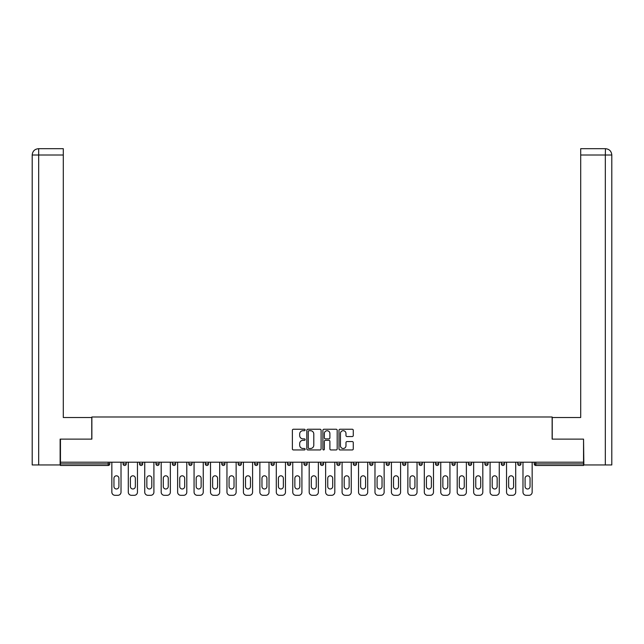 <?xml version="1.0" encoding="UTF-8"?>
<svg xmlns="http://www.w3.org/2000/svg" width="644" height="644" viewBox="0 0 644 644"><rect width="100%" height="100%" fill="white"/><g stroke="black" fill="none" stroke-linecap="round" stroke-linejoin="round"><path stroke-width="0.97" d="M305.135 429.975A0.725 0.725 0 0 0 304.411 429.25L293.414 429.25A1.038 1.038 0 0 0 292.376 430.281L292.376 448.908A1.038 1.038 0 0 0 293.414 449.947L304.411 449.947A0.725 0.725 0 0 0 305.135 449.222A0.725 0.725 0 0 0 304.411 448.498L302.986 448.498A3.309 3.309 0 0 1 299.677 445.181L299.677 443.636A3.309 3.309 0 0 1 302.986 440.319L304.411 440.319A0.725 0.725 0 0 0 305.135 439.594A0.725 0.725 0 0 0 304.411 438.87L302.986 438.87A3.309 3.309 0 0 1 299.677 435.561L299.677 434.008A3.309 3.309 0 0 1 302.986 430.699L304.411 430.699A0.725 0.725 0 0 0 305.135 429.975M352.244 436.543A1.038 1.038 0 0 0 353.274 435.505L353.274 430.281A1.038 1.038 0 0 0 352.244 429.25L340.032 429.25A1.038 1.038 0 0 0 338.994 430.281L338.994 448.908A1.038 1.038 0 0 0 340.032 449.947L352.244 449.947A1.038 1.038 0 0 0 353.274 448.908L353.274 442.597A1.038 1.038 0 0 0 352.244 441.559L347.019 441.559A1.038 1.038 0 0 0 345.981 442.597L345.981 445.729A2.769 2.769 0 0 1 343.212 448.498A2.769 2.769 0 0 1 340.443 445.729L340.443 433.468A2.769 2.769 0 0 1 343.212 430.699A2.769 2.769 0 0 1 345.981 433.468L345.981 435.505A1.038 1.038 0 0 0 347.019 436.543L352.244 436.543M63.297 148.692L38.535 148.692L63.297 148.692L63.297 155.011L38.68 155.011L38.68 464.952L60.134 464.952L60.134 439.119L91.867 439.119L91.867 416.982L552.133 416.982L552.133 439.119L583.544 439.119L583.544 462.207L60.456 462.207L60.456 463.897L108.208 463.897L108.208 462.207M60.456 439.119L60.456 462.207M321.098 430.281A1.038 1.038 0 0 0 320.06 429.25L307.848 429.25A1.038 1.038 0 0 0 306.818 430.281L306.818 448.908A1.038 1.038 0 0 0 307.848 449.947L320.06 449.947A1.038 1.038 0 0 0 321.098 448.908L321.098 430.281M323.94 429.25L336.152 429.25A1.038 1.038 0 0 1 337.182 430.281L337.182 448.908A1.038 1.038 0 0 1 336.152 449.947L330.927 449.947A1.038 1.038 0 0 1 329.889 448.908L329.889 441.357A1.038 1.038 0 0 0 328.859 440.319L325.389 440.319A1.038 1.038 0 0 0 324.351 441.357L324.351 449.222A0.725 0.725 0 0 1 323.626 449.947A0.725 0.725 0 0 1 322.902 449.222L322.902 430.281A1.038 1.038 0 0 1 323.94 429.25M108.208 465.475A1.578 1.578 0 0 0 109.786 463.897L108.208 463.897L108.208 465.475A1.578 1.578 0 0 0 109.786 463.897L109.786 462.207L109.786 463.897A1.578 1.578 0 0 1 108.208 465.475L60.456 465.475L60.456 463.897M583.544 462.207L583.544 465.475L535.792 465.475A1.578 1.578 0 0 1 534.214 463.897L534.214 462.207M123.068 462.207L123.068 463.897L123.068 462.207M124.654 465.475A1.578 1.578 0 0 1 123.068 463.897A1.578 1.578 0 0 0 124.654 465.475A1.578 1.578 0 0 0 126.232 463.897L126.232 462.207L126.232 463.897A1.578 1.578 0 0 1 124.654 465.475A1.578 1.578 0 0 1 123.068 463.897L126.232 463.897A1.578 1.578 0 0 1 124.654 465.475M139.515 462.207L139.515 463.897L139.515 462.207M142.678 462.207L142.678 463.897L142.678 462.207M155.961 462.207L155.961 463.897L155.961 462.207M159.124 462.207L159.124 463.897L159.124 462.207M172.407 462.207L172.407 463.897L172.407 462.207M175.571 462.207L175.571 463.897L175.571 462.207M188.853 462.207L188.853 463.897L188.853 462.207M192.017 462.207L192.017 463.897L192.017 462.207M208.463 462.207L208.463 463.897L205.299 463.897A1.578 1.578 0 0 0 206.885 465.475A1.578 1.578 0 0 1 205.299 463.897L205.299 462.207M221.745 462.207L221.745 463.897L221.745 462.207M224.909 462.207L224.909 463.897L224.909 462.207M238.191 462.207L238.191 463.897L238.191 462.207M241.355 462.207L241.355 463.897A1.578 1.578 0 0 1 239.769 465.475A1.578 1.578 0 0 1 238.191 463.897L241.355 463.897A1.578 1.578 0 0 1 239.769 465.475M254.638 462.207L254.638 463.897L254.638 462.207M257.801 462.207L257.801 463.897L257.801 462.207M271.084 462.207L271.084 463.897L271.084 462.207M274.247 462.207L274.247 463.897L274.247 462.207M287.53 462.207L287.53 463.897L287.53 462.207M290.694 462.207L290.694 463.897L290.694 462.207M303.976 462.207L303.976 463.897L303.976 462.207M307.14 462.207L307.14 463.897L307.14 462.207M320.422 462.207L320.422 463.897L320.422 462.207M323.578 462.207L323.578 463.897L323.578 462.207M340.024 462.207L340.024 463.897A1.578 1.578 0 0 1 338.446 465.475A1.578 1.578 0 0 1 336.86 463.897L336.86 462.207M356.47 462.207L356.47 463.897A1.578 1.578 0 0 1 354.892 465.475A1.578 1.578 0 0 1 353.306 463.897L353.306 462.207M372.916 462.207L372.916 463.897A1.578 1.578 0 0 1 371.338 465.475A1.578 1.578 0 0 1 369.753 463.897L369.753 462.207M389.362 462.207L389.362 463.897A1.578 1.578 0 0 1 387.785 465.475A1.578 1.578 0 0 1 386.199 463.897L386.199 462.207M404.231 465.475A1.578 1.578 0 0 0 405.809 463.897L405.809 462.207L405.809 463.897A1.578 1.578 0 0 1 404.231 465.475A1.578 1.578 0 0 1 402.645 463.897L402.645 462.207M422.255 462.207L422.255 463.897A1.578 1.578 0 0 1 420.677 465.475A1.578 1.578 0 0 1 419.091 463.897L419.091 462.207M435.537 462.207L435.537 463.897L435.537 462.207M438.701 462.207L438.701 463.897A1.578 1.578 0 0 1 437.115 465.475A1.578 1.578 0 0 1 435.537 463.897L438.701 463.897A1.578 1.578 0 0 1 437.115 465.475M453.561 465.475A1.578 1.578 0 0 0 455.147 463.897L455.147 462.207L455.147 463.897A1.578 1.578 0 0 1 453.561 465.475A1.578 1.578 0 0 1 451.983 463.897L451.983 462.207M468.43 462.207L468.43 463.897L468.43 462.207M471.593 462.207L471.593 463.897A1.578 1.578 0 0 1 470.007 465.475A1.578 1.578 0 0 1 468.43 463.897L471.593 463.897A1.578 1.578 0 0 1 470.007 465.475A1.578 1.578 0 0 0 471.593 463.897M484.876 463.897A1.578 1.578 0 0 0 486.453 465.475A1.578 1.578 0 0 0 488.039 463.897L488.039 462.207L488.039 463.897L484.876 463.897A1.578 1.578 0 0 0 486.453 465.475A1.578 1.578 0 0 1 484.876 463.897L484.876 462.207M501.322 462.207L501.322 463.897L501.322 462.207M504.485 462.207L504.485 463.897L504.485 462.207M520.932 462.207L520.932 463.897A1.578 1.578 0 0 1 519.346 465.475A1.578 1.578 0 0 1 517.768 463.897L517.768 462.207M141.1 465.475A1.578 1.578 0 0 1 139.515 463.897A1.578 1.578 0 0 0 141.1 465.475A1.578 1.578 0 0 0 142.678 463.897A1.578 1.578 0 0 1 141.1 465.475A1.578 1.578 0 0 1 139.515 463.897L142.678 463.897A1.578 1.578 0 0 1 141.1 465.475M157.547 465.475A1.578 1.578 0 0 1 155.961 463.897A1.578 1.578 0 0 0 157.547 465.475A1.578 1.578 0 0 0 159.124 463.897A1.578 1.578 0 0 1 157.547 465.475A1.578 1.578 0 0 1 155.961 463.897L159.124 463.897A1.578 1.578 0 0 1 157.547 465.475M173.993 465.475A1.578 1.578 0 0 1 172.407 463.897A1.578 1.578 0 0 0 173.993 465.475A1.578 1.578 0 0 0 175.571 463.897A1.578 1.578 0 0 1 173.993 465.475A1.578 1.578 0 0 1 172.407 463.897L175.571 463.897A1.578 1.578 0 0 1 173.993 465.475M190.439 465.475A1.578 1.578 0 0 1 188.853 463.897A1.578 1.578 0 0 0 190.439 465.475A1.578 1.578 0 0 0 192.017 463.897A1.578 1.578 0 0 1 190.439 465.475A1.578 1.578 0 0 1 188.853 463.897L192.017 463.897A1.578 1.578 0 0 1 190.439 465.475M206.885 465.475A1.578 1.578 0 0 0 208.463 463.897A1.578 1.578 0 0 1 206.885 465.475A1.578 1.578 0 0 1 205.299 463.897M223.323 465.475A1.578 1.578 0 0 1 221.745 463.897L224.909 463.897A1.578 1.578 0 0 1 223.323 465.475A1.578 1.578 0 0 0 224.909 463.897A1.578 1.578 0 0 1 223.323 465.475M256.215 465.475A1.578 1.578 0 0 1 254.638 463.897L257.801 463.897A1.578 1.578 0 0 1 256.215 465.475A1.578 1.578 0 0 0 257.801 463.897M272.662 465.475A1.578 1.578 0 0 1 271.084 463.897A1.578 1.578 0 0 0 272.662 465.475A1.578 1.578 0 0 0 274.247 463.897A1.578 1.578 0 0 1 272.662 465.475A1.578 1.578 0 0 1 271.084 463.897L274.247 463.897M289.108 465.475A1.578 1.578 0 0 1 287.53 463.897L290.694 463.897A1.578 1.578 0 0 1 289.108 465.475A1.578 1.578 0 0 0 290.694 463.897M305.554 465.475A1.578 1.578 0 0 1 303.976 463.897L307.14 463.897A1.578 1.578 0 0 1 305.554 465.475A1.578 1.578 0 0 0 307.14 463.897M322 465.475A1.578 1.578 0 0 1 320.422 463.897A1.578 1.578 0 0 0 322 465.475A1.578 1.578 0 0 0 323.578 463.897A1.578 1.578 0 0 1 322 465.475A1.578 1.578 0 0 1 320.422 463.897L323.578 463.897M502.9 465.475A1.578 1.578 0 0 1 501.322 463.897L504.485 463.897A1.578 1.578 0 0 1 502.9 465.475A1.578 1.578 0 0 0 504.485 463.897A1.578 1.578 0 0 1 502.9 465.475M308.991 430.699A0.725 0.725 0 0 0 308.267 431.424L308.267 447.773A0.725 0.725 0 0 0 308.991 448.498L310.488 448.498A3.309 3.309 0 0 0 313.797 445.181L313.797 434.008A3.309 3.309 0 0 0 310.488 430.699L308.991 430.699M329.889 433.517A2.769 2.769 0 0 0 327.12 430.747A2.769 2.769 0 0 0 324.351 433.517L324.351 437.839A1.038 1.038 0 0 0 325.389 438.87L328.859 438.87A1.038 1.038 0 0 0 329.889 437.839L329.889 433.517M121.016 462.207L121.016 492.145A3.164 3.164 0 0 1 117.852 495.308L115.01 495.308A3.164 3.164 0 0 1 111.847 492.145L111.847 462.207M113.956 478.283A2.479 2.479 0 0 1 116.427 475.811A2.479 2.479 0 0 1 118.907 478.283L118.907 486.51A2.479 2.479 0 0 1 116.427 488.989A2.479 2.479 0 0 1 113.956 486.51L113.956 478.283M137.462 462.207L137.462 492.145A3.164 3.164 0 0 1 134.298 495.308L131.457 495.308A3.164 3.164 0 0 1 128.293 492.145L128.293 462.207M130.402 478.283A2.479 2.479 0 0 1 132.873 475.811A2.479 2.479 0 0 1 135.353 478.283L135.353 486.51A2.479 2.479 0 0 1 132.873 488.989A2.479 2.479 0 0 1 130.402 486.51L130.402 478.283M153.908 462.207L153.908 492.145A3.164 3.164 0 0 1 150.744 495.308L147.895 495.308A3.164 3.164 0 0 1 144.739 492.145L144.739 462.207M146.848 478.283A2.479 2.479 0 0 1 149.319 475.811A2.479 2.479 0 0 1 151.799 478.283L151.799 486.51A2.479 2.479 0 0 1 149.319 488.989A2.479 2.479 0 0 1 146.848 486.51L146.848 478.283M170.354 462.207L170.354 492.145A3.164 3.164 0 0 1 167.19 495.308L164.341 495.308A3.164 3.164 0 0 1 161.185 492.145L161.185 462.207M163.286 478.283A2.479 2.479 0 0 1 165.766 475.811A2.479 2.479 0 0 1 168.245 478.283L168.245 486.51A2.479 2.479 0 0 1 165.766 488.989A2.479 2.479 0 0 1 163.286 486.51L163.286 478.283M186.8 462.207L186.8 492.145A3.164 3.164 0 0 1 183.637 495.308L180.787 495.308A3.164 3.164 0 0 1 177.623 492.145L177.623 462.207M179.732 478.283A2.479 2.479 0 0 1 182.212 475.811A2.479 2.479 0 0 1 184.691 478.283L184.691 486.51A2.479 2.479 0 0 1 182.212 488.989A2.479 2.479 0 0 1 179.732 486.51L179.732 478.283M203.246 462.207L203.246 492.145A3.164 3.164 0 0 1 200.083 495.308L197.233 495.308A3.164 3.164 0 0 1 194.069 492.145L194.069 462.207M196.179 478.283A2.479 2.479 0 0 1 198.658 475.811A2.479 2.479 0 0 1 201.137 478.283L201.137 486.51A2.479 2.479 0 0 1 198.658 488.989A2.479 2.479 0 0 1 196.179 486.51L196.179 478.283M91.762 439.119L91.762 417.513L63.297 417.513L63.297 155.011M38.68 464.952L32.2 464.952L32.2 401.695L32.2 464.952M38.68 148.692L40.105 148.692L38.68 148.692L38.68 155.011L32.2 155.011L32.2 401.695L32.2 155.011C32.578 151.171 34.687 149.062 38.519 148.692C34.679 149.07 32.57 151.179 32.2 155.011L32.2 401.695L32.2 155.011M552.238 439.119L552.238 417.513L580.703 417.513L580.703 148.692L605.465 148.692L605.32 155.011L580.703 155.011M611.8 401.695L611.8 155.011L611.8 464.952L583.866 464.952L583.544 439.119M605.32 464.952L605.32 155.011L611.8 155.011C611.422 151.171 609.313 149.062 605.481 148.692M219.693 462.207L219.693 492.145A3.164 3.164 0 0 1 216.529 495.308L213.679 495.308A3.164 3.164 0 0 1 210.516 492.145L210.516 462.207M212.625 478.283A2.479 2.479 0 0 1 215.104 475.811A2.479 2.479 0 0 1 217.583 478.283L217.583 486.51A2.479 2.479 0 0 1 215.104 488.989A2.479 2.479 0 0 1 212.625 486.51L212.625 478.283M236.139 462.207L236.139 492.145A3.164 3.164 0 0 1 232.975 495.308L230.125 495.308A3.164 3.164 0 0 1 226.962 492.145L226.962 462.207M229.071 478.283A2.479 2.479 0 0 1 231.55 475.811A2.479 2.479 0 0 1 234.03 478.283L234.03 486.51A2.479 2.479 0 0 1 231.55 488.989A2.479 2.479 0 0 1 229.071 486.51L229.071 478.283M252.585 462.207L252.585 492.145A3.164 3.164 0 0 1 249.421 495.308L246.572 495.308A3.164 3.164 0 0 1 243.408 492.145L243.408 462.207M245.517 478.283A2.479 2.479 0 0 1 247.996 475.811A2.479 2.479 0 0 1 250.476 478.283L250.476 486.51A2.479 2.479 0 0 1 247.996 488.989A2.479 2.479 0 0 1 245.517 486.51L245.517 478.283M269.023 462.207L269.023 492.145A3.164 3.164 0 0 1 265.867 495.308L263.018 495.308A3.164 3.164 0 0 1 259.854 492.145L259.854 462.207M261.963 478.283A2.479 2.479 0 0 1 264.442 475.811A2.479 2.479 0 0 1 266.922 478.283L266.922 486.51A2.479 2.479 0 0 1 264.442 488.989A2.479 2.479 0 0 1 261.963 486.51L261.963 478.283M285.469 462.207L285.469 492.145A3.164 3.164 0 0 1 282.305 495.308L279.464 495.308A3.164 3.164 0 0 1 276.3 492.145L276.3 462.207M278.409 478.283A2.479 2.479 0 0 1 280.889 475.811A2.479 2.479 0 0 1 283.36 478.283L283.36 486.51A2.479 2.479 0 0 1 280.889 488.989A2.479 2.479 0 0 1 278.409 486.51L278.409 478.283M301.915 462.207L301.915 492.145A3.164 3.164 0 0 1 298.752 495.308L295.91 495.308A3.164 3.164 0 0 1 292.746 492.145L292.746 462.207M294.855 478.283A2.479 2.479 0 0 1 297.335 475.811A2.479 2.479 0 0 1 299.806 478.283L299.806 486.51A2.479 2.479 0 0 1 297.335 488.989A2.479 2.479 0 0 1 294.855 486.51L294.855 478.283M318.361 462.207L318.361 492.145A3.164 3.164 0 0 1 315.198 495.308L312.356 495.308A3.164 3.164 0 0 1 309.192 492.145L309.192 462.207M311.302 478.283A2.479 2.479 0 0 1 313.781 475.811A2.479 2.479 0 0 1 316.252 478.283L316.252 486.51A2.479 2.479 0 0 1 313.781 488.989A2.479 2.479 0 0 1 311.302 486.51L311.302 478.283M334.808 462.207L334.808 492.145A3.164 3.164 0 0 1 331.644 495.308L328.802 495.308A3.164 3.164 0 0 1 325.639 492.145L325.639 462.207M327.748 478.283A2.479 2.479 0 0 1 330.219 475.811A2.479 2.479 0 0 1 332.698 478.283L332.698 486.51A2.479 2.479 0 0 1 330.219 488.989A2.479 2.479 0 0 1 327.748 486.51L327.748 478.283M351.254 462.207L351.254 492.145A3.164 3.164 0 0 1 348.09 495.308L345.248 495.308A3.164 3.164 0 0 1 342.085 492.145L342.085 462.207M344.194 478.283A2.479 2.479 0 0 1 346.665 475.811A2.479 2.479 0 0 1 349.145 478.283L349.145 486.51A2.479 2.479 0 0 1 346.665 488.989A2.479 2.479 0 0 1 344.194 486.51L344.194 478.283M367.7 462.207L367.7 492.145A3.164 3.164 0 0 1 364.536 495.308L361.695 495.308A3.164 3.164 0 0 1 358.531 492.145L358.531 462.207M360.64 478.283A2.479 2.479 0 0 1 363.111 475.811A2.479 2.479 0 0 1 365.591 478.283L365.591 486.51A2.479 2.479 0 0 1 363.111 488.989A2.479 2.479 0 0 1 360.64 486.51L360.64 478.283M384.146 462.207L384.146 492.145A3.164 3.164 0 0 1 380.982 495.308L378.133 495.308A3.164 3.164 0 0 1 374.977 492.145L374.977 462.207M377.078 478.283A2.479 2.479 0 0 1 379.558 475.811A2.479 2.479 0 0 1 382.037 478.283L382.037 486.51A2.479 2.479 0 0 1 379.558 488.989A2.479 2.479 0 0 1 377.078 486.51L377.078 478.283M400.592 462.207L400.592 492.145A3.164 3.164 0 0 1 397.429 495.308L394.579 495.308A3.164 3.164 0 0 1 391.415 492.145L391.415 462.207M393.524 478.283A2.479 2.479 0 0 1 396.004 475.811A2.479 2.479 0 0 1 398.483 478.283L398.483 486.51A2.479 2.479 0 0 1 396.004 488.989A2.479 2.479 0 0 1 393.524 486.51L393.524 478.283M417.038 462.207L417.038 492.145A3.164 3.164 0 0 1 413.875 495.308L411.025 495.308A3.164 3.164 0 0 1 407.861 492.145L407.861 462.207M409.97 478.283A2.479 2.479 0 0 1 412.45 475.811A2.479 2.479 0 0 1 414.929 478.283L414.929 486.51A2.479 2.479 0 0 1 412.45 488.989A2.479 2.479 0 0 1 409.97 486.51L409.97 478.283M433.484 462.207L433.484 492.145A3.164 3.164 0 0 1 430.321 495.308L427.471 495.308A3.164 3.164 0 0 1 424.307 492.145L424.307 462.207M426.417 478.283A2.479 2.479 0 0 1 428.896 475.811A2.479 2.479 0 0 1 431.375 478.283L431.375 486.51A2.479 2.479 0 0 1 428.896 488.989A2.479 2.479 0 0 1 426.417 486.51L426.417 478.283M449.931 462.207L449.931 492.145A3.164 3.164 0 0 1 446.767 495.308L443.917 495.308A3.164 3.164 0 0 1 440.754 492.145L440.754 462.207M442.863 478.283A2.479 2.479 0 0 1 445.342 475.811A2.479 2.479 0 0 1 447.822 478.283L447.822 486.51A2.479 2.479 0 0 1 445.342 488.989A2.479 2.479 0 0 1 442.863 486.51L442.863 478.283M466.377 462.207L466.377 492.145A3.164 3.164 0 0 1 463.213 495.308L460.363 495.308A3.164 3.164 0 0 1 457.2 492.145L457.2 462.207M459.309 478.283A2.479 2.479 0 0 1 461.788 475.811A2.479 2.479 0 0 1 464.268 478.283L464.268 486.51A2.479 2.479 0 0 1 461.788 488.989A2.479 2.479 0 0 1 459.309 486.51L459.309 478.283M482.815 462.207L482.815 492.145A3.164 3.164 0 0 1 479.659 495.308L476.81 495.308A3.164 3.164 0 0 1 473.646 492.145L473.646 462.207M475.755 478.283A2.479 2.479 0 0 1 478.234 475.811A2.479 2.479 0 0 1 480.714 478.283L480.714 486.51A2.479 2.479 0 0 1 478.234 488.989A2.479 2.479 0 0 1 475.755 486.51L475.755 478.283M499.261 462.207L499.261 492.145A3.164 3.164 0 0 1 496.105 495.308L493.256 495.308A3.164 3.164 0 0 1 490.092 492.145L490.092 462.207M492.201 478.283A2.479 2.479 0 0 1 494.681 475.811A2.479 2.479 0 0 1 497.152 478.283L497.152 486.51A2.479 2.479 0 0 1 494.681 488.989A2.479 2.479 0 0 1 492.201 486.51L492.201 478.283M515.707 462.207L515.707 492.145A3.164 3.164 0 0 1 512.544 495.308L509.702 495.308A3.164 3.164 0 0 1 506.538 492.145L506.538 462.207M508.647 478.283A2.479 2.479 0 0 1 511.127 475.811A2.479 2.479 0 0 1 513.598 478.283L513.598 486.51A2.479 2.479 0 0 1 511.127 488.989A2.479 2.479 0 0 1 508.647 486.51L508.647 478.283M532.153 462.207L532.153 492.145A3.164 3.164 0 0 1 528.99 495.308L526.148 495.308A3.164 3.164 0 0 1 522.984 492.145L522.984 462.207M525.093 478.283A2.479 2.479 0 0 1 527.573 475.811A2.479 2.479 0 0 1 530.044 478.283L530.044 486.51A2.479 2.479 0 0 1 527.573 488.989A2.479 2.479 0 0 1 525.093 486.51L525.093 478.283M535.792 462.207L535.792 463.897L583.544 463.897M534.214 463.897L535.792 463.897L535.792 465.475M338.446 465.475A1.578 1.578 0 0 0 340.024 463.897L336.86 463.897M354.892 465.475A1.578 1.578 0 0 0 356.47 463.897L353.306 463.897M371.338 465.475A1.578 1.578 0 0 0 372.916 463.897L369.753 463.897M387.785 465.475A1.578 1.578 0 0 0 389.362 463.897L386.199 463.897M405.809 463.897L402.645 463.897M420.677 465.475A1.578 1.578 0 0 0 422.255 463.897L419.091 463.897M455.147 463.897L451.983 463.897M486.453 465.475A1.578 1.578 0 0 0 488.039 463.897M519.346 465.475A1.578 1.578 0 0 0 520.932 463.897L517.768 463.897"/></g></svg>
